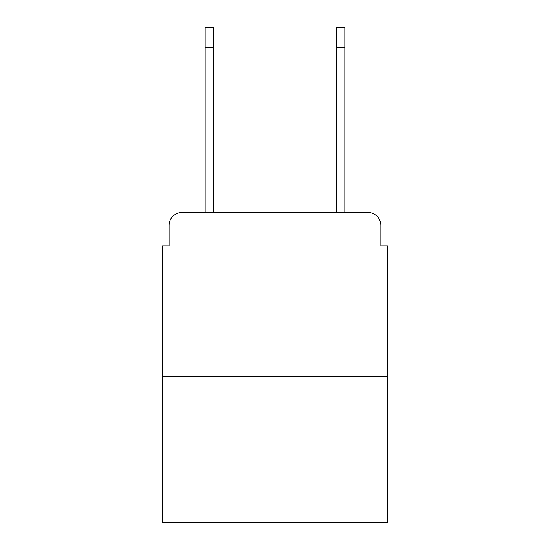 <?xml version="1.0" encoding="UTF-8"?>
<svg xmlns="http://www.w3.org/2000/svg" width="550" height="550" viewBox="0 0 550 550"><rect width="100%" height="100%" fill="white"/><g stroke="black" fill="none" stroke-linecap="round" stroke-linejoin="round"><path stroke-width="0.82" d="M169.118 225.5L169.118 245.822L169.118 225.5A13.111 13.111 0 0 1 182.229 212.389L205.178 212.389L205.178 27.5L213.696 27.5L213.696 212.389L223.864 212.389M387.441 376.296L162.559 376.296L162.559 522.5L387.441 522.5L387.441 245.822L380.882 245.822L380.882 225.5A13.111 13.111 0 0 0 367.771 212.389L182.229 212.389M162.559 376.296L162.559 245.822L169.118 245.822M326.136 212.389L336.304 212.389L336.304 27.5L344.822 27.5L344.822 47.169L336.304 47.169M344.822 47.169L344.822 212.389L367.771 212.389M380.882 245.822L380.882 225.5M205.178 47.169L213.696 47.169"/></g></svg>

